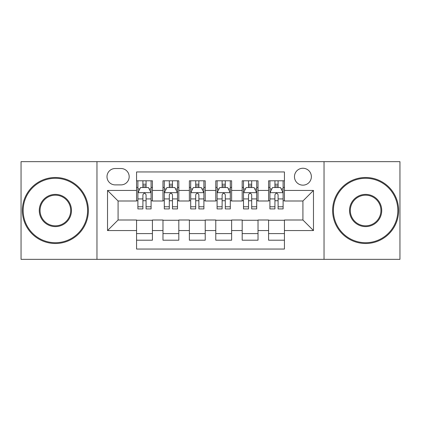 <?xml version="1.0" encoding="UTF-8"?>
<svg xmlns="http://www.w3.org/2000/svg" width="421" height="421" viewBox="0 0 421 421"><rect width="100%" height="100%" fill="white"/><g stroke="black" fill="none" stroke-linecap="round" stroke-linejoin="round"><path stroke-width="0.63" d="M302.915 168.253A8.452 8.452 0 0 0 294.463 176.704A8.452 8.452 0 0 0 302.915 185.151A8.452 8.452 0 0 0 311.366 176.704A8.452 8.452 0 0 0 302.915 168.253M324.038 259.347L399.95 259.347L399.95 161.653L324.038 161.653L324.038 259.347L96.962 259.347L96.962 161.653L21.05 161.653L21.05 259.347L96.962 259.347M284.433 180.793L268.587 180.793L268.587 190.434L258.026 190.434L258.026 200.996L268.587 200.996L268.587 190.434M258.026 190.434L258.026 180.793L242.186 180.793L242.186 190.434L231.624 190.434L231.624 200.996L242.186 200.996L242.186 190.434M231.624 190.434L231.624 180.793L215.778 180.793L215.778 190.434L205.222 190.434L205.222 200.996L215.778 200.996L215.778 190.434M205.222 190.434L205.222 180.793L189.376 180.793L189.376 190.434L178.814 190.434L178.814 200.996L189.376 200.996L189.376 190.434M178.814 190.434L178.814 180.793L162.974 180.793L162.974 200.996L152.413 200.996L152.413 180.793L136.567 180.793M136.567 240.207L152.413 240.207L152.413 220.004L162.974 220.004L162.974 240.207L178.814 240.207L178.814 220.004L189.376 220.004L189.376 230.566L178.814 230.566M189.376 230.566L189.376 240.207L205.222 240.207L205.222 220.004L215.778 220.004L215.778 230.566L205.222 230.566M215.778 230.566L215.778 240.207L231.624 240.207L231.624 220.004L242.186 220.004L242.186 230.566L231.624 230.566M242.186 230.566L242.186 240.207L258.026 240.207L258.026 220.004L268.587 220.004L268.587 230.566L258.026 230.566M115.18 184.887L120.99 184.887A8.183 8.183 0 0 0 129.173 176.704A8.183 8.183 0 0 0 120.99 168.516L115.18 168.516A8.183 8.183 0 0 0 106.997 176.704A8.183 8.183 0 0 0 115.18 184.887M324.038 161.653L96.962 161.653M284.433 190.434L284.433 171.952L136.567 171.952L136.567 200.996L118.085 200.996L118.085 220.004L136.567 220.004L136.567 249.048L284.433 249.048L284.433 220.004L302.915 220.004L302.915 200.996L284.433 200.996L284.433 190.434L313.477 190.434L313.477 230.566L284.433 230.566M136.567 230.566L107.523 230.566L107.523 190.434L136.567 190.434M268.587 230.566L268.587 240.207L284.433 240.207M136.567 187.398L137.888 187.398M142.903 187.398L146.071 187.398M151.092 187.398L152.413 187.398M136.567 200.733L137.888 200.733M142.903 200.733L146.071 200.733M151.092 200.733L152.413 200.733M136.567 220.267L152.413 220.267M136.567 233.602L152.413 233.602M162.974 200.733L164.295 200.733M169.31 200.733L172.478 200.733M177.494 200.733L178.814 200.733M162.974 187.398L164.295 187.398M169.31 187.398L172.478 187.398M177.494 187.398L178.814 187.398M162.974 220.267L178.814 220.267M162.974 233.602L178.814 233.602M189.376 220.267L205.222 220.267M189.376 233.602L205.222 233.602M189.376 187.398L190.697 187.398M195.712 187.398L198.88 187.398M203.901 187.398L205.222 187.398M189.376 200.733L190.697 200.733M195.712 200.733L198.88 200.733M203.901 200.733L205.222 200.733M215.778 220.267L231.624 220.267M215.778 233.602L231.624 233.602M215.778 187.398L217.099 187.398M222.12 187.398L225.288 187.398M230.303 187.398L231.624 187.398M215.778 200.733L217.099 200.733M222.12 200.733L225.288 200.733M230.303 200.733L231.624 200.733M242.186 220.267L258.026 220.267M242.186 233.602L258.026 233.602M242.186 187.398L243.506 187.398M248.522 187.398L251.69 187.398M256.705 187.398L258.026 187.398M242.186 200.733L243.506 200.733M248.522 200.733L251.69 200.733M256.705 200.733L258.026 200.733M268.587 220.267L284.433 220.267M268.587 233.602L284.433 233.602M268.587 187.398L269.908 187.398M274.929 187.398L278.097 187.398M283.112 187.398L284.433 187.398M268.587 200.733L269.908 200.733M274.929 200.733L278.097 200.733M283.112 200.733L284.433 200.733M118.085 200.996L107.523 190.434M118.085 220.004L107.523 230.566M313.477 190.434L302.915 200.996M313.477 230.566L302.915 220.004M146.071 184.23L142.903 184.23M151.092 206.764L146.071 206.764L146.071 208.916L151.092 208.916L151.092 192.807L148.45 187.529L140.53 187.529L137.888 192.807L137.888 208.916L142.903 208.916L142.903 206.764L137.888 206.764M137.888 192.807L137.888 180.793M151.092 192.807L151.092 180.793M142.903 187.529L142.903 180.793M146.071 180.793L146.071 187.529M146.071 206.764L146.071 194.791C145.019 192.755 143.961 192.755 142.903 194.791L142.903 206.764M55.377 178.288A32.212 32.212 0 0 0 23.16 210.5A32.212 32.212 0 0 0 55.377 242.712A32.212 32.212 0 0 0 87.589 210.5A32.212 32.212 0 0 0 55.377 178.288M55.377 243.506A33.006 33.006 0 0 1 22.371 210.5A33.006 33.006 0 0 1 55.377 177.494A33.006 33.006 0 0 1 88.378 210.5A33.006 33.006 0 0 1 55.377 243.506M55.377 194.391A16.109 16.109 0 0 1 71.481 210.5A16.109 16.109 0 0 1 55.377 226.609A16.109 16.109 0 0 1 39.269 210.5A16.109 16.109 0 0 1 55.377 194.391M55.377 225.814A15.314 15.314 0 0 0 70.691 210.5A15.314 15.314 0 0 0 55.377 195.186A15.314 15.314 0 0 0 40.063 210.5A15.314 15.314 0 0 0 55.377 225.814M365.623 178.288A32.212 32.212 0 0 0 333.411 210.5A32.212 32.212 0 0 0 365.623 242.712A32.212 32.212 0 0 0 397.84 210.5A32.212 32.212 0 0 0 365.623 178.288M365.623 243.506A33.006 33.006 0 0 1 332.622 210.5A33.006 33.006 0 0 1 365.623 177.494A33.006 33.006 0 0 1 398.629 210.5A33.006 33.006 0 0 1 365.623 243.506M365.623 194.391A16.109 16.109 0 0 1 381.731 210.5A16.109 16.109 0 0 1 365.623 226.609A16.109 16.109 0 0 1 349.519 210.5A16.109 16.109 0 0 1 365.623 194.391M365.623 225.814A15.314 15.314 0 0 0 380.937 210.5A15.314 15.314 0 0 0 365.623 195.186A15.314 15.314 0 0 0 350.309 210.5A15.314 15.314 0 0 0 365.623 225.814M172.478 184.23L169.31 184.23M177.494 206.764L172.478 206.764L172.478 208.916L177.494 208.916L177.494 192.807L174.852 187.529L166.932 187.529L164.295 192.807L164.295 208.916L169.31 208.916L169.31 206.764L164.295 206.764M164.295 192.807L164.295 180.793M177.494 192.807L177.494 180.793M169.31 187.529L169.31 180.793M172.478 180.793L172.478 187.529M172.478 206.764L172.478 194.791C171.421 192.755 170.368 192.755 169.31 194.791L169.31 206.764M198.88 184.23L195.712 184.23M203.901 206.764L198.88 206.764L198.88 208.916L203.901 208.916L203.901 192.807L201.259 187.529L193.339 187.529L190.697 192.807L190.697 208.916L195.712 208.916L195.712 206.764L190.697 206.764M190.697 192.807L190.697 180.793M203.901 192.807L203.901 180.793M195.712 187.529L195.712 180.793M198.88 180.793L198.88 187.529M198.88 206.764L198.88 194.791C197.828 192.755 196.77 192.755 195.712 194.791L195.712 206.764M225.288 184.23L222.12 184.23M230.303 206.764L225.288 206.764L225.288 208.916L230.303 208.916L230.303 192.807L227.661 187.529L219.741 187.529L217.099 192.807L217.099 208.916L222.12 208.916L222.12 206.764L217.099 206.764M217.099 192.807L217.099 180.793M230.303 192.807L230.303 180.793M222.12 187.529L222.12 180.793M225.288 180.793L225.288 187.529M225.288 206.764L225.288 194.791C224.23 192.755 223.177 192.755 222.12 194.791L222.12 206.764M251.69 184.23L248.522 184.23M256.705 206.764L251.69 206.764L251.69 208.916L256.705 208.916L256.705 192.807L254.068 187.529L246.148 187.529L243.506 192.807L243.506 208.916L248.522 208.916L248.522 206.764L243.506 206.764M243.506 192.807L243.506 180.793M256.705 192.807L256.705 180.793M248.522 187.529L248.522 180.793M251.69 180.793L251.69 187.529M251.69 206.764L251.69 194.791C250.637 192.755 249.579 192.755 248.522 194.791L248.522 206.764M278.097 184.23L274.929 184.23M283.112 206.764L278.097 206.764L278.097 208.916L283.112 208.916L283.112 192.807L280.47 187.529L272.55 187.529L269.908 192.807L269.908 208.916L274.929 208.916L274.929 206.764L269.908 206.764M269.908 192.807L269.908 180.793M283.112 192.807L283.112 180.793M274.929 187.529L274.929 180.793M278.097 180.793L278.097 187.529M278.097 206.764L278.097 194.791C277.039 192.755 275.981 192.755 274.929 194.791L274.929 206.764M162.974 230.566L152.413 230.566M162.974 190.434L152.413 190.434M151.023 192.676L137.956 192.676M137.888 188.982L139.804 188.982M149.176 188.982L151.092 188.982M142.903 198.928L137.888 198.928M151.092 198.928L146.071 198.928M146.071 185.908L142.903 185.908M177.43 192.676L164.358 192.676M164.295 188.982L166.206 188.982M175.583 188.982L177.494 188.982M169.31 198.928L164.295 198.928M177.494 198.928L172.478 198.928M172.478 185.908L169.31 185.908M203.832 192.676L190.76 192.676M190.697 188.982L192.613 188.982M201.985 188.982L203.901 188.982M195.712 198.928L190.697 198.928M203.901 198.928L198.88 198.928M198.88 185.908L195.712 185.908M230.24 192.676L217.168 192.676M217.099 188.982L219.015 188.982M228.387 188.982L230.303 188.982M222.12 198.928L217.099 198.928M230.303 198.928L225.288 198.928M225.288 185.908L222.12 185.908M256.642 192.676L243.57 192.676M243.506 188.982L245.417 188.982M254.794 188.982L256.705 188.982M248.522 198.928L243.506 198.928M256.705 198.928L251.69 198.928M251.69 185.908L248.522 185.908M283.044 192.676L269.977 192.676M269.908 188.982L271.824 188.982M281.196 188.982L283.112 188.982M274.929 198.928L269.908 198.928M283.112 198.928L278.097 198.928M278.097 185.908L274.929 185.908"/></g></svg>
